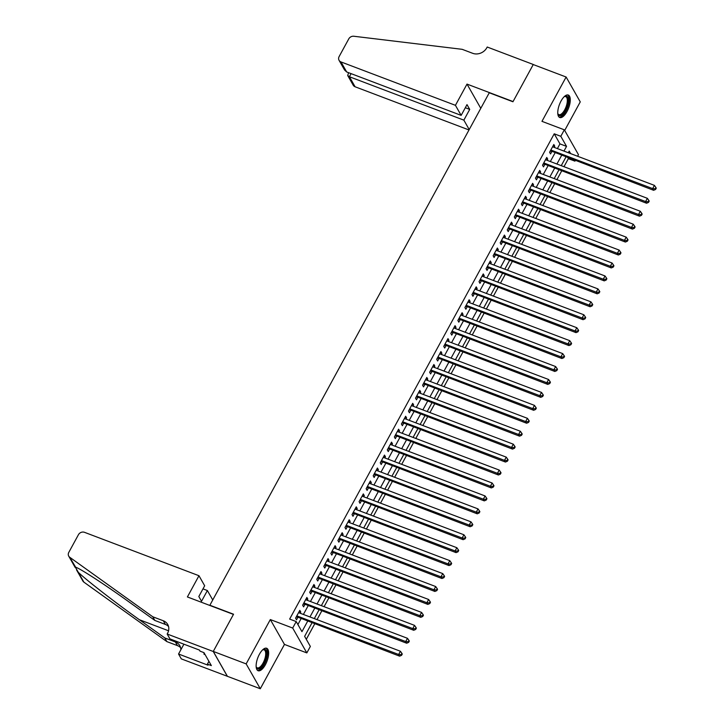 <?xml version="1.0" encoding="UTF-8"?>
<svg xmlns="http://www.w3.org/2000/svg" width="725" height="725" viewBox="0 0 725 725"><rect width="100%" height="100%" fill="white"/><g stroke="black" fill="none" stroke-linecap="round" stroke-linejoin="round"><path stroke-width="1.09" d="M265.377 664.734A12.017 4.903 110.8 0 0 266.655 648.259A12.017 4.903 110.8 0 0 259.414 654.258A12.017 4.903 110.8 0 0 258.136 670.734A12.017 4.903 110.8 0 0 265.377 664.734M567.004 111.514A12.017 4.903 110.8 0 0 568.282 95.038A12.017 4.903 110.8 0 0 561.041 101.038A12.017 4.903 110.8 0 0 559.763 117.513A12.017 4.903 110.8 0 0 567.004 111.514M311.949 622.92L304.627 636.36L310.354 646.437L306.829 652.908L292.692 628.049L296.217 621.579L301.944 631.656L307.608 621.28M167.176 634.022L213.232 651.485L233.441 614.41L187.394 596.947L198.967 575.722L84.499 532.322A4.622 3.997 -29.6 0 0 78.436 534.706L68.802 552.377A4.622 3.997 -29.6 0 0 68.73 556.157A4.622 3.997 -29.6 0 0 69.754 557.28L152.767 616.776L163.297 620.763A10.784 9.334 150.4 0 1 167.738 624.488A10.784 9.334 150.4 0 1 167.566 633.315L167.176 634.022L169.949 638.897L199.42 650.071L200.037 651.15L203.979 652.645L211.356 665.604L207.404 664.109L208.021 665.188L178.549 654.013L181.313 658.88L260.293 688.75L284.463 644.425L306.829 652.908M564.684 130.455L580.263 101.881L566.125 77.022L541.965 121.347L564.331 129.829L578.468 154.688L577.607 156.256M575.251 160.578L574.934 161.158L574.436 160.27M563.978 166.696L568.355 158.666L574.934 161.158M306.303 639.314L314.668 623.953M317.033 619.63L321.728 611.012M324.084 606.689L328.788 598.071M331.144 593.748L335.838 585.129M338.194 580.807L342.898 572.197M345.254 567.865L349.948 559.256M352.314 554.924L357.008 546.315M359.364 541.983L364.059 533.373M366.424 529.042L371.118 520.432M373.475 516.1L378.169 507.491M380.534 503.159L385.229 494.55M387.585 490.218L392.279 481.608M394.645 477.277L399.339 468.667M401.695 464.335L406.399 455.726M408.755 451.394L413.449 442.785M415.806 438.453L420.509 429.843M422.865 425.521L427.56 416.902M429.925 412.579L434.619 403.961M436.976 399.638L441.67 391.02M444.035 386.697L448.73 378.078M451.086 373.756L455.78 365.137M458.146 360.814L462.84 352.196M465.196 347.873L469.891 339.255M472.256 334.932L476.95 326.313M479.307 321.991L484.01 313.372M486.366 309.049L491.061 300.431M493.417 296.108L498.12 287.49M500.477 283.167L505.171 274.558M507.536 270.226L512.231 261.616M514.587 257.284L519.281 248.675M521.647 244.343L526.341 235.734M528.697 231.402L533.392 222.792M535.757 218.461L540.451 209.851M542.808 205.519L547.511 196.91M549.867 192.578L554.562 183.969M556.918 179.637L561.621 171.028M227.396 676.28L213.268 651.422L246.156 663.892L260.293 688.75M213.268 651.422L233.55 614.22L209.869 605.239L489.266 92.782L512.947 101.763L533.237 64.552L566.125 77.022M300.132 613.223L300.775 612.045L299.815 610.368L295.583 618.135L296.543 619.812L297.776 617.546M307.192 600.282L307.826 599.104L306.874 597.427L302.642 605.194L303.594 606.87L304.826 604.605M314.242 587.341L314.886 586.162L313.925 584.486L309.693 592.252L310.653 593.929L311.886 591.663M321.302 574.399L321.936 573.23L320.985 571.545L316.752 579.311L317.704 580.988L318.937 578.722M328.353 561.458L328.996 560.289L328.035 558.603L323.803 566.37L324.764 568.047L325.996 565.781M335.412 548.517L336.047 547.348L335.095 545.662L330.863 553.429L331.814 555.105L333.047 552.849M342.463 535.576L343.106 534.407L342.155 532.721L337.913 540.487L338.874 542.164L340.107 539.908M349.522 522.634L350.157 521.465L349.205 519.78L344.973 527.546L345.925 529.223L347.166 526.966M356.573 509.693L357.217 508.524L356.265 506.838L352.024 514.605L352.984 516.291L354.217 514.025M363.633 496.752L364.276 495.583L363.316 493.897L359.083 501.664L360.035 503.349L361.277 501.084M370.692 483.811L371.327 482.642L370.375 480.965L366.143 488.722L367.095 490.408L368.327 488.142M377.743 470.869L378.387 469.7L377.426 468.024L373.194 475.781L374.154 477.467L375.387 475.201M384.803 457.928L385.437 456.759L384.486 455.083L380.253 462.84L381.205 464.526L382.438 462.26M391.853 444.987L392.497 443.818L391.536 442.141L387.304 449.899L388.265 451.584L389.497 449.319M398.913 432.046L399.548 430.877L398.596 429.2L394.364 436.958L395.315 438.643L396.548 436.377M405.964 419.113L406.607 417.935L405.647 416.259L401.414 424.025L402.375 425.702L403.608 423.436M413.023 406.172L413.658 404.994L412.706 403.317L408.474 411.084L409.426 412.761L410.667 410.495M420.074 393.231L420.718 392.053L419.766 390.376L415.525 398.143L416.485 399.819L417.718 397.554M427.134 380.29L427.768 379.112L426.817 377.435L422.584 385.202L423.536 386.878L424.778 384.612M434.184 367.348L434.828 366.17L433.876 364.494L429.644 372.26L430.596 373.937L431.828 371.671M441.244 354.407L441.888 353.229L440.927 351.553L436.695 359.319L437.646 360.996L438.888 358.73M448.304 341.466L448.938 340.288L447.987 338.611L443.754 346.378L444.706 348.054L445.938 345.789M455.354 328.525L455.998 327.347L455.037 325.67L450.805 333.437L451.766 335.113L452.998 332.847M462.414 315.583L463.048 314.405L462.097 312.729L457.865 320.495L458.816 322.172L460.049 319.906M469.465 302.642L470.108 301.464L469.147 299.788L464.915 307.554L465.876 309.231L467.108 306.965M476.524 289.701L477.159 288.532L476.207 286.846L471.975 294.613L472.927 296.289L474.159 294.024M483.575 276.76L484.218 275.591L483.258 273.905L479.026 281.672L479.986 283.348L481.219 281.083M490.635 263.818L491.269 262.649L490.317 260.964L486.085 268.73L487.037 270.407L488.278 268.141M497.685 250.877L498.329 249.708L497.377 248.023L493.136 255.789L494.097 257.466L495.329 255.209M504.745 237.936L505.379 236.767L504.428 235.081L500.196 242.848L501.147 244.524L502.389 242.268M511.796 224.995L512.439 223.826L511.487 222.14L507.255 229.907L508.207 231.592L509.439 229.327M518.855 212.053L519.499 210.884L518.538 209.199L514.306 216.965L515.257 218.651L516.499 216.385M525.915 199.112L526.549 197.943L525.598 196.267L521.366 204.024L522.317 205.71L523.55 203.444M532.966 186.171L533.609 185.002L532.648 183.325L528.416 191.083L529.377 192.768L530.609 190.503M540.025 173.23L540.66 172.061L539.708 170.384L535.476 178.142L536.428 179.827L537.66 177.562M547.076 160.288L547.719 159.119L546.759 157.443L542.527 165.2L543.487 166.886L544.72 164.62M568.355 158.666L567.856 157.778M557.389 148.589L559.954 143.885L554.226 133.808L289.638 619.087L296.217 621.579M297.893 624.533L301.029 618.787M303.385 614.456L308.089 605.846M310.445 601.514L315.139 592.905M317.496 588.573L322.199 579.964M324.555 575.632L329.25 567.022M331.615 562.691L336.309 554.081M338.666 549.749L343.36 541.14M345.725 536.808L350.42 528.199M352.776 523.867L357.47 515.257M359.836 510.926L364.53 502.316M366.886 497.984L371.581 489.375M373.946 485.043L378.64 476.434M380.997 472.111L385.7 463.493M388.056 459.17L392.751 450.551M395.107 446.228L399.81 437.61M402.167 433.287L406.861 424.669M409.226 420.346L413.921 411.728M416.277 407.405L420.971 398.786M423.337 394.463L428.031 385.845M430.387 381.522L435.082 372.904M437.447 368.581L442.141 359.962M444.498 355.64L449.192 347.021M451.557 342.698L456.252 334.08M458.608 329.757L463.311 321.148M465.668 316.816L470.362 308.207M472.718 303.875L477.422 295.265M479.778 290.933L484.472 282.324M486.838 277.992L491.532 269.383M493.888 265.051L498.582 256.442M500.948 252.11L505.642 243.5M507.998 239.168L512.693 230.559M515.058 226.227L519.752 217.618M522.109 213.286L526.812 204.677M529.168 200.345L533.863 191.735M536.219 187.413L540.923 178.794M543.279 174.471L547.973 165.853M550.329 161.53L555.033 152.912M554.136 147.347L554.77 146.178L553.818 144.502L549.586 152.259L550.538 153.945L551.77 151.679M284.463 644.425L270.325 619.567L246.156 663.892M270.325 619.567L292.692 628.049M554.226 133.808L560.806 136.3L564.331 129.829M570.647 153.609L569.207 151.081L568.309 152.73M565.953 157.053L561.25 165.663M558.893 169.994L554.199 178.604M551.843 182.936L547.139 191.545M544.783 195.877L540.089 204.486M537.723 208.818L533.029 217.427M530.673 221.759L525.978 230.369M523.613 234.701L518.919 243.31M516.562 247.642L511.868 256.251M509.503 260.583L504.808 269.192M502.452 273.524L497.749 282.134M495.392 286.466L490.698 295.075M488.342 299.398L483.638 308.016M481.282 312.339L476.588 320.958M474.232 325.28L469.528 333.899M467.172 338.222L462.478 346.84M460.112 351.163L455.418 359.781M453.062 364.104L448.367 372.722M446.002 377.045L441.308 385.664M438.951 389.987L434.257 398.605M431.892 402.928L427.197 411.546M424.841 415.869L420.138 424.487M417.781 428.81L413.087 437.429M410.731 441.752L406.027 450.361M403.671 454.693L398.977 463.302M396.611 467.634L391.917 476.243M389.561 480.575L384.866 489.185M382.501 493.517L377.807 502.126M375.45 506.458L370.756 515.067M368.391 519.399L363.696 528.008M361.34 532.34L356.646 540.95M354.28 545.282L349.586 553.891M347.23 558.223L342.526 566.832M340.17 571.164L335.476 579.773M333.119 584.105L328.416 592.715M326.06 597.037L321.365 605.656M319 609.979L314.306 618.597M563.968 151.081L566.533 146.377L560.806 136.3M309.965 616.948L314.659 608.338M317.024 604.007L321.719 595.397M324.075 591.065L328.778 582.456M331.135 578.124L335.829 569.515M338.185 565.183L342.889 556.573M345.245 552.251L349.939 543.632M352.305 539.309L356.999 530.691M359.355 526.368L364.05 517.75M366.415 513.427L371.109 504.808M373.466 500.486L378.16 491.867M380.525 487.544L385.22 478.926M387.576 474.603L392.27 465.985M394.636 461.662L399.33 453.043M401.686 448.721L406.39 440.102M408.746 435.779L413.44 427.161M415.797 422.838L420.5 414.22M422.856 409.897L427.551 401.288M429.916 396.956L434.61 388.346M436.967 384.014L441.661 375.405M444.026 371.073L448.721 362.464M451.077 358.132L455.771 349.522M458.137 345.191L462.831 336.581M465.187 332.249L469.882 323.64M472.247 319.308L476.941 310.699M479.298 306.367L484.001 297.757M486.357 293.426L491.052 284.816M493.408 280.484L498.111 271.875M500.468 267.552L505.162 258.934M507.527 254.611L512.222 245.993M514.578 241.67L519.272 233.051M521.638 228.728L526.332 220.11M528.688 215.787L533.382 207.169M535.748 202.846L540.442 194.227M542.798 189.905L547.502 181.286M549.858 176.963L554.553 168.345M556.909 164.022L561.612 155.404M559.954 143.885L566.533 146.377M553.22 145.589L554.77 146.178M546.17 158.53L547.719 159.119M539.11 171.472L540.66 172.061M532.059 184.413L533.609 185.002M525 197.354L526.549 197.943M517.949 210.295L519.499 210.884M510.889 223.237L512.439 223.826M503.83 236.178L505.379 236.767M496.779 249.119L498.329 249.708M489.719 262.06L491.269 262.649M482.669 275.002L484.218 275.591M475.609 287.943L477.159 288.532M468.558 300.884L470.108 301.464M461.499 313.825L463.048 314.405M454.448 326.767L455.998 327.347M447.388 339.699L448.938 340.288M440.329 352.64L441.888 353.229M433.278 365.581L434.828 366.17M426.218 378.522L427.768 379.112M419.168 391.464L420.718 392.053M412.108 404.405L413.658 404.994M405.058 417.346L406.607 417.935M397.998 430.288L399.548 430.877M390.947 443.229L392.497 443.818M383.888 456.17L385.437 456.759M376.837 469.111L378.387 469.7M369.777 482.052L371.327 482.642M362.718 494.994L364.276 495.583M355.667 507.935L357.217 508.524M348.607 520.876L350.157 521.465M341.557 533.817L343.106 534.407M334.497 546.759L336.047 547.348M327.446 559.7L328.996 560.289M320.387 572.641L321.936 573.23M313.336 585.582L314.886 586.162M306.276 598.524L307.826 599.104M299.226 611.465L300.775 612.045M550.411 150.737L653.615 190.294L652.654 188.609L550.819 150.002M655.183 188.79L655.563 189.47L656.27 188.174L655.889 187.503L655.183 188.79L652.654 188.609L654.421 185.373L552.586 146.767M550.719 151.28A1.541 1.332 -29.6 0 0 550.175 151.19L550.175 151.181M653.615 190.294L655.563 189.47M655.889 187.503L654.421 185.373M564.186 96.697A10.404 4.241 -69.2 0 1 564.503 96.507A10.404 4.241 -69.2 0 1 567.584 105.442A10.404 4.241 -69.2 0 1 562.455 114.514A10.404 4.241 -69.2 0 1 557.897 113.907A10.404 4.241 -69.2 0 1 557.797 113.553M557.788 113.499A9.633 3.924 110.8 0 0 558.903 114.632A9.633 3.924 110.8 0 0 566.588 105.225A9.633 3.924 110.8 0 0 565.727 96.624A9.633 3.924 110.8 0 0 564.15 96.733M559.147 117.151A11.944 4.867 110.8 0 0 568.273 105.37A11.944 4.867 110.8 0 0 567.584 94.903M262.559 649.917A10.404 4.241 -69.2 0 1 262.876 649.727A10.404 4.241 -69.2 0 1 265.957 658.662A10.404 4.241 -69.2 0 1 260.828 667.734A10.404 4.241 -69.2 0 1 256.269 667.127A10.404 4.241 -69.2 0 1 256.17 666.773M256.17 666.719A9.633 3.924 110.8 0 0 257.275 667.852A9.633 3.924 110.8 0 0 264.96 658.445A9.633 3.924 110.8 0 0 264.099 649.845A9.633 3.924 110.8 0 0 262.522 649.963M257.529 670.371A11.944 4.867 110.8 0 0 266.646 658.59A11.944 4.867 110.8 0 0 265.957 648.123M204.024 652.717L203.997 654.213L205.112 654.639M455.436 105.324L340.968 61.924L346.677 71.965L461.145 115.375L455.436 105.324L467.009 84.1L513.055 101.563L533.274 64.489L487.218 47.025L486.828 47.741A10.784 9.334 -29.6 0 1 472.682 53.306L462.16 49.318L353.827 36.25A4.622 3.997 -29.6 0 0 348.77 38.878L339.137 56.541A4.622 3.997 -29.6 0 0 339.064 60.329A4.622 3.997 -29.6 0 0 340.968 61.924M480.784 108.333L467.009 84.1M469.211 129.558L463.855 120.142L469.718 109.403L467 104.627L461.145 115.375M463.855 120.142L349.396 76.741L355.105 86.782A4.622 3.997 150.4 0 1 353.202 85.188L347.701 75.518L349.396 76.741L351.081 73.642M468.993 129.965L355.105 86.782M469.718 109.403L465.314 107.726M348.58 72.69L347.701 75.518M339.064 60.329L344.565 69.999L346.677 71.965M198.967 575.722L204.677 585.773L198.822 596.512L201.532 601.279L207.386 590.54L202.982 588.872M207.386 590.54L212.742 599.956M152.767 616.776L154.86 620.446L129.403 602.212C104.971 584.595 79.442 568.019 75.337 567.113L78.3 572.306C86.293 580.072 115.13 602.457 139.354 619.712L164.811 637.955L175.341 641.942A10.784 9.334 150.4 0 1 179.782 645.667A10.784 9.334 150.4 0 1 180.851 649.781M164.811 637.955L166.904 641.625L177.435 645.622A10.784 9.334 150.4 0 1 180.579 647.643M168.535 626.463A10.784 9.334 150.4 0 0 165.391 624.442L154.86 620.446M75.672 567.231L69.754 557.28M78.3 572.306L83.883 582.139L166.904 641.625M213.232 651.485L227.369 676.343M183.905 644.19L178.549 654.013M83.883 582.139A4.622 3.997 150.4 0 1 82.867 581.015L76.524 569.868M208.918 661.336L207.404 664.109M543.36 163.678L646.555 203.236L645.603 201.55L543.759 162.944M648.123 201.731L648.503 202.402L649.21 201.115L648.83 200.444L648.123 201.731L645.603 201.55L647.362 198.315L545.526 159.708M543.668 164.222A1.541 1.332 -29.6 0 0 543.125 164.131L543.125 164.131M646.555 203.236L648.503 202.402M648.83 200.444L647.362 198.315M536.301 176.619L639.495 216.177L638.544 214.491L536.708 175.876M641.072 214.672L641.453 215.343L642.16 214.056L641.779 213.377L641.072 214.672L638.544 214.491L640.311 211.256L538.476 172.641M536.609 177.163A1.541 1.332 -29.6 0 0 536.065 177.072L536.065 177.072M639.495 216.177L641.453 215.343M641.779 213.377L640.311 211.256M529.25 189.56L632.445 229.118L631.484 227.433L529.649 188.817M634.013 227.614L634.393 228.284L635.1 226.998L634.719 226.318L634.013 227.614L631.484 227.433L633.251 224.197L531.416 185.582M529.558 190.104A1.541 1.332 -29.6 0 0 529.014 190.004L529.014 190.004M632.445 229.118L634.393 228.284M634.719 226.318L633.251 224.197M522.19 202.502L625.385 242.05L624.433 240.374L522.598 201.758M626.962 240.555L627.342 241.226L628.049 239.939L627.669 239.259L626.962 240.555L624.433 240.374L626.201 237.138L524.356 198.523M522.498 203.045A1.541 1.332 -29.6 0 0 521.955 202.946L521.955 202.946M625.385 242.05L627.342 241.226M627.669 239.259L626.201 237.138M515.14 215.443L618.334 254.992L617.374 253.315L515.538 214.7M619.902 253.496L620.283 254.167L620.99 252.871L620.609 252.2L619.902 253.496L617.374 253.315L619.141 250.08L517.306 211.464M515.448 215.987A1.541 1.332 -29.6 0 0 514.904 215.887L514.904 215.887M618.334 254.992L620.283 254.167M620.609 252.2L619.141 250.08M508.08 228.384L611.275 267.933L610.323 266.256L508.488 227.641M612.852 266.438L613.232 267.108L613.939 265.812L613.549 265.142L612.852 266.438L610.323 266.256L612.081 263.021L510.246 224.406M508.388 228.928A1.541 1.332 -29.6 0 0 507.844 228.828L507.835 228.828M611.275 267.933L613.232 267.108M613.549 265.142L612.081 263.021M501.029 241.325L604.224 280.874L603.263 279.197L501.428 240.582M605.792 279.379L606.173 280.049L606.879 278.753L606.499 278.083L605.792 279.379L603.263 279.197L605.031 275.962L503.195 237.347M501.328 241.869A1.541 1.332 -29.6 0 0 500.794 241.769L500.794 241.769M604.224 280.874L606.173 280.049M606.499 278.083L605.031 275.962M493.97 254.267L597.164 293.815L596.213 292.139L494.377 253.523M598.732 292.32L599.122 292.991L599.829 291.695L599.439 291.024L598.732 292.32L596.213 292.139L597.971 288.903L496.136 250.288M494.278 254.801A1.541 1.332 -29.6 0 0 493.734 254.711L493.734 254.711M597.164 293.815L599.122 292.991M599.439 291.024L597.971 288.903M486.919 267.208L590.114 306.757L589.153 305.08L487.318 266.465M591.682 305.261L592.062 305.932L592.769 304.636L592.388 303.965L591.682 305.261L589.153 305.08L590.92 301.845L489.085 263.229M487.218 267.743A1.541 1.332 -29.6 0 0 486.683 267.652L486.683 267.652M590.114 306.757L592.062 305.932M592.388 303.965L590.92 301.845M479.859 280.149L583.054 319.698L582.103 318.021L480.267 279.406M584.622 318.202L585.012 318.873L585.709 317.577L585.329 316.907L584.622 318.202L582.103 318.021L583.861 314.786L482.025 276.171M480.168 280.684A1.541 1.332 -29.6 0 0 479.624 280.593L479.624 280.593M583.054 319.698L585.012 318.873M585.329 316.907L583.861 314.786M472.8 293.09L576.003 332.639L575.043 330.962L473.207 292.347M577.571 331.144L577.952 331.814L578.659 330.518L578.278 329.848L577.571 331.144L575.043 330.962L576.81 327.727L474.975 289.112M473.108 293.625A1.541 1.332 -29.6 0 0 472.564 293.534L472.564 293.534M576.003 332.639L577.952 331.814M578.278 329.848L576.81 327.727M465.749 306.032L568.944 345.58L567.992 343.904L466.148 305.288M570.512 344.085L570.892 344.756L571.599 343.46L571.218 342.789L570.512 344.085L567.992 343.904L569.75 340.668L467.915 302.053M466.057 306.566A1.541 1.332 -29.6 0 0 465.513 306.476L465.504 306.467M568.944 345.58L570.892 344.756M571.218 342.789L569.75 340.668M458.689 318.973L561.884 358.522L560.933 356.845L459.097 318.23M563.461 357.026L563.842 357.697L564.548 356.401L564.168 355.73L563.461 357.026L560.933 356.845L562.7 353.61L460.864 314.994M458.998 319.507A1.541 1.332 -29.6 0 0 458.454 319.417L458.445 319.417M561.884 358.522L563.842 357.697M564.168 355.73L562.7 353.61M451.639 331.914L554.833 371.463L553.873 369.786L452.038 331.171M556.401 369.968L556.782 370.638L557.489 369.342L557.108 368.672L556.401 369.968L553.873 369.786L555.64 366.551L453.805 327.936M451.947 332.449A1.541 1.332 -29.6 0 0 451.403 332.358L451.403 332.358M554.833 371.463L556.782 370.638M557.108 368.672L555.64 366.551M444.579 344.855L547.774 384.404L546.822 382.728L444.987 344.112M549.351 382.909L549.731 383.579L550.438 382.283L550.058 381.613L549.351 382.909L546.822 382.728L548.589 379.492L446.745 340.877M444.887 345.39A1.541 1.332 -29.6 0 0 444.343 345.299L444.343 345.299M547.774 384.404L549.731 383.579M550.058 381.613L548.589 379.492M437.528 357.797L540.723 397.345L539.763 395.669L437.927 357.053M542.291 395.85L542.672 396.521L543.378 395.225L542.998 394.554L542.291 395.85L539.763 395.669L541.53 392.433L439.694 353.818M437.837 358.331A1.541 1.332 -29.6 0 0 437.293 358.241L437.293 358.241M540.723 397.345L542.672 396.521M542.998 394.554L541.53 392.433M430.469 370.738L533.663 410.287L532.712 408.61L430.877 369.995M535.24 408.791L535.621 409.462L536.328 408.166L535.938 407.495L535.24 408.791L532.712 408.61L534.47 405.375L432.635 366.759M430.777 371.272A1.541 1.332 -29.6 0 0 430.233 371.182L430.233 371.173M533.663 410.287L535.621 409.462M535.938 407.495L534.47 405.375M423.418 383.679L526.613 423.228L525.652 421.551L423.817 382.936M528.181 421.733L528.561 422.403L529.268 421.107L528.888 420.437L528.181 421.733L525.652 421.551L527.419 418.316L425.584 379.701M423.717 384.214A1.541 1.332 -29.6 0 0 423.183 384.123L423.183 384.123M526.613 423.228L528.561 422.403M528.888 420.437L527.419 418.316M416.358 396.62L519.553 436.169L518.602 434.483L416.766 395.877M521.121 434.674L521.511 435.344L522.208 434.048L521.828 433.378L521.121 434.674L518.602 434.483L520.36 431.248L418.524 392.642M416.667 397.155A1.541 1.332 -29.6 0 0 416.123 397.064L416.123 397.064M519.553 436.169L521.511 435.344M521.828 433.378L520.36 431.248M409.308 409.553L512.502 449.11L511.542 447.425L409.707 408.818M514.07 447.606L514.451 448.286L515.158 446.99L514.777 446.319L514.07 447.606L511.542 447.425L513.309 444.189L411.474 405.583M409.607 410.096A1.541 1.332 -29.6 0 0 409.072 410.006L409.072 410.006M512.502 449.11L514.451 448.286M514.777 446.319L513.309 444.189M402.248 422.494L505.443 462.052L504.491 460.366L402.656 421.76M507.011 460.547L507.4 461.227L508.098 459.931L507.718 459.26L507.011 460.547L504.491 460.366L506.249 457.131L404.414 418.524M402.556 423.038A1.541 1.332 -29.6 0 0 402.013 422.947L402.013 422.947M505.443 462.052L507.4 461.227M507.718 459.26L506.249 457.131M395.188 435.435L498.383 474.993L497.432 473.307L395.596 434.701M499.96 473.488L500.341 474.168L501.048 472.872L500.667 472.202L499.96 473.488L497.432 473.307L499.199 470.072L397.363 431.466M395.497 435.979A1.541 1.332 -29.6 0 0 394.953 435.888L394.953 435.879M498.383 474.993L500.341 474.168M500.667 472.202L499.199 470.072M388.138 448.376L491.332 487.934L490.381 486.248L388.537 447.642M492.9 486.43L493.281 487.1L493.988 485.813L493.607 485.143L492.9 486.43L490.381 486.248L492.139 483.013L390.304 444.407M388.446 448.92A1.541 1.332 -29.6 0 0 387.902 448.829L387.902 448.829M491.332 487.934L493.281 487.1M493.607 485.143L492.139 483.013M381.078 461.317L484.273 500.875L483.321 499.19L381.486 460.574M485.85 499.371L486.23 500.042L486.937 498.755L486.557 498.084L485.85 499.371L483.321 499.19L485.088 495.954L383.253 457.348M381.386 461.861A1.541 1.332 -29.6 0 0 380.843 461.771L380.843 461.771M484.273 500.875L486.23 500.042M486.557 498.084L485.088 495.954M374.028 474.259L477.222 513.817L476.262 512.131L374.426 473.516M478.79 512.312L479.171 512.983L479.877 511.696L479.497 511.016L478.79 512.312L476.262 512.131L478.029 508.896L376.193 470.28M374.336 474.802A1.541 1.332 -29.6 0 0 373.792 474.712L373.792 474.712M477.222 513.817L479.171 512.983M479.497 511.016L478.029 508.896M366.968 487.2L470.162 526.749L469.211 525.072L367.376 486.457M471.739 525.253L472.12 525.924L472.827 524.637L472.446 523.957L471.739 525.253L469.211 525.072L470.978 521.837L369.134 483.222M367.276 487.744A1.541 1.332 -29.6 0 0 366.732 487.644L366.732 487.644M470.162 526.749L472.12 525.924M472.446 523.957L470.978 521.837M359.917 500.141L463.112 539.69L462.151 538.013L360.316 499.398M464.68 538.195L465.06 538.865L465.767 537.578L465.387 536.899L464.68 538.195L462.151 538.013L463.918 534.778L362.083 496.163M360.225 500.685A1.541 1.332 -29.6 0 0 359.682 500.585L359.682 500.585M463.112 539.69L465.06 538.865M465.387 536.899L463.918 534.778M352.858 513.082L456.052 552.631L455.101 550.955L353.265 512.339M457.629 551.136L458.01 551.807L458.717 550.511L458.327 549.84L457.629 551.136L455.101 550.955L456.859 547.719L355.023 509.104M353.166 513.626A1.541 1.332 -29.6 0 0 352.622 513.527L352.622 513.527M456.052 552.631L458.01 551.807M458.327 549.84L456.859 547.719M345.807 526.024L449.002 565.572L448.041 563.896L346.206 525.281M450.569 564.077L450.95 564.748L451.657 563.452L451.276 562.781L450.569 564.077L448.041 563.896L449.808 560.661L347.973 522.045M346.106 526.567A1.541 1.332 -29.6 0 0 345.571 526.468L345.571 526.468M449.002 565.572L450.95 564.748M451.276 562.781L449.808 560.661M338.747 538.965L441.942 578.514L440.99 576.837L339.155 538.222M443.51 577.018L443.899 577.689L444.597 576.393L444.217 575.722L443.51 577.018L440.99 576.837L442.748 573.602L340.913 534.987M339.055 539.509A1.541 1.332 -29.6 0 0 338.512 539.409L338.502 539.409M441.942 578.514L443.899 577.689M444.217 575.722L442.748 573.602M331.697 551.906L434.891 591.455L433.931 589.778L332.095 551.163M436.459 589.96L436.84 590.63L437.547 589.334L437.166 588.664L436.459 589.96L433.931 589.778L435.698 586.543L333.862 547.928M331.996 552.441A1.541 1.332 -29.6 0 0 331.461 552.35L331.461 552.35M434.891 591.455L436.84 590.63M437.166 588.664L435.698 586.543M324.637 564.847L427.832 604.396L426.88 602.72L325.045 564.104M429.399 602.901L429.789 603.572L430.487 602.276L430.106 601.605L429.399 602.901L426.88 602.72L428.638 599.484L326.803 560.869M324.945 565.382A1.541 1.332 -29.6 0 0 324.401 565.292L324.401 565.292M427.832 604.396L429.789 603.572M430.106 601.605L428.638 599.484M317.577 577.789L420.772 617.338L419.82 615.661L317.985 577.046M422.349 615.842L422.729 616.513L423.436 615.217L423.056 614.546L422.349 615.842L419.82 615.661L421.587 612.426L319.752 573.81M317.885 578.323A1.541 1.332 -29.6 0 0 317.342 578.233L317.342 578.233M420.772 617.338L422.729 616.513M423.056 614.546L421.587 612.426M310.527 590.73L413.721 630.279L412.77 628.602L310.925 589.987M415.289 628.783L415.67 629.454L416.377 628.158L415.996 627.487L415.289 628.783L412.77 628.602L414.528 625.367L312.692 586.752M310.835 591.265A1.541 1.332 -29.6 0 0 310.291 591.174L310.282 591.165M413.721 630.279L415.67 629.454M415.996 627.487L414.528 625.367M303.467 603.671L406.662 643.22L405.71 641.543L303.875 602.928M408.238 641.725L408.619 642.395L409.326 641.099L408.945 640.429L408.238 641.725L405.71 641.543L407.477 638.308L305.642 599.693M303.775 604.206A1.541 1.332 -29.6 0 0 303.231 604.115L303.231 604.115M406.662 643.22L408.619 642.395M408.945 640.429L407.477 638.308M296.416 616.612L399.611 656.161L398.65 654.485L296.815 615.869M401.179 654.666L401.559 655.337L402.266 654.041L401.886 653.37L401.179 654.666L398.65 654.485L400.417 651.249L298.582 612.634M296.724 617.147A1.541 1.332 -29.6 0 0 296.181 617.057L296.181 617.057M399.611 656.161L401.559 655.337M401.886 653.37L400.417 651.249M175.341 641.942L177.435 645.622M165.391 624.442L163.297 620.763M139.354 619.712L168.553 630.777M68.73 556.157L75.137 567.43"/></g></svg>
